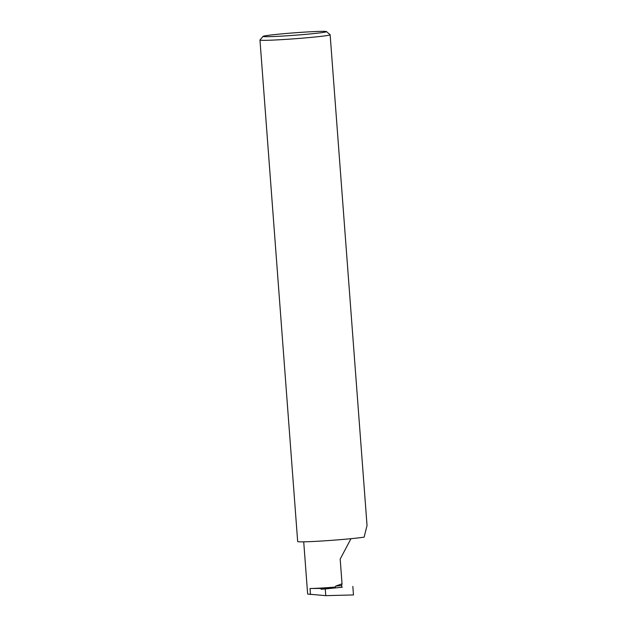 <?xml version="1.0" encoding="UTF-8"?>
<svg xmlns="http://www.w3.org/2000/svg" width="627" height="627" viewBox="0 0 627 627"><rect width="100%" height="100%" fill="white"/><g stroke="black" fill="none" stroke-linecap="round" stroke-linejoin="round"><path stroke-width="0.94" d="M350.995 538.687L340.179 559.072L342.036 583.8L341.691 585.547A1.129 0.525 -95.5 0 0 341.778 586.692A1.129 0.525 -95.5 0 0 342.295 587.233L325.256 588.933L325.766 595.65L307.645 594.059L303.719 541.838M310.028 588.487L320.734 588.455L335.382 587.052A23.857 0.917 175.7 0 1 310.028 588.487L310.49 594.568M335.382 587.052L335.641 586.127L342.036 583.8M309.769 33.976A31.805 1.223 175.7 0 1 278.02 36.319A31.805 1.223 175.7 0 1 263.097 36.358A31.805 1.223 175.7 0 1 279.822 34.062A31.805 1.223 175.7 0 1 326.487 31.593A31.805 1.223 175.7 0 1 309.769 33.976M263.097 36.358L259.986 39.971A35.183 1.348 -4.3 0 0 259.962 40.026A35.183 1.348 -4.3 0 0 311.611 37.338A35.183 1.348 -4.3 0 0 330.139 34.751A35.183 1.348 -4.3 0 0 330.108 34.697L326.487 31.593M259.962 40.026L297.676 541.532A35.183 1.348 -4.3 0 0 349.317 538.844A35.183 1.348 -4.3 0 0 364.115 537.151L367.038 525.497L330.139 34.751M352.836 586.417L353.471 594.945L325.766 595.65M320.734 588.455A1.129 0.525 -95.5 0 0 321.322 589.239L325.256 588.933M321.322 589.239L342.295 587.233M335.641 586.127L341.691 585.547"/></g></svg>
